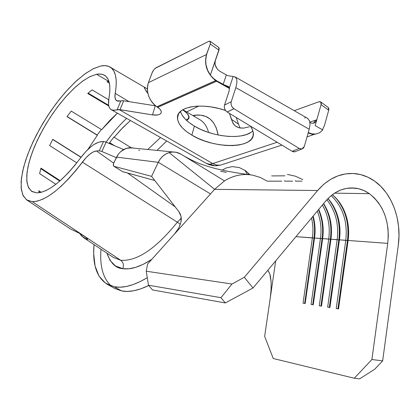 <?xml version="1.0" encoding="UTF-8"?>
<svg xmlns="http://www.w3.org/2000/svg" width="420" height="420" viewBox="0 0 420 420"><rect width="100%" height="100%" fill="white"/><g stroke="black" fill="none" stroke-linecap="round" stroke-linejoin="round"><path stroke-width="0.63" d="M247.543 174.473L244.85 170.237L247.543 174.473M249.926 174.678L245.322 170.552L239.264 167.554L232.265 166.619L226.254 167.953L222.128 170.116L226.254 167.953L232.265 166.619L239.321 167.57M220.616 171.25L226.28 172.373M352.879 188.092L346.852 188.317L341.066 189.877L335.496 192.591L330.293 196.397L325.584 201.212C334.147 191.431 343.969 187.063 355.058 188.108C360.161 188.722 364.928 190.575 369.358 193.667L334.588 193.158L369.358 193.667C383.712 205.128 389.839 221.697 387.739 243.374L371.905 359.515L354.275 378.236L273.242 358.507L264.653 336.389L275.683 260.894L270.265 297.948L271.089 289.574L270.265 297.948L264.653 336.389L273.242 358.507L354.275 378.236L359.635 378.856L374.74 369.196L382.646 360.885L398.27 245.485L382.646 360.885L371.905 359.515L387.739 243.374L348.106 240.466L387.739 243.374L388.3 236.024L387.986 228.674L386.799 221.498L384.772 214.657L381.948 208.315L378.378 202.613L374.152 197.689L369.358 193.667L364.108 190.649L358.517 188.722L352.879 188.092M145.829 88.022L145.278 87.722L145.829 88.022M144.711 87.659L145.278 87.722L144.711 87.659L144.774 88.216M145.635 89.917L147.063 92.216L145.635 89.917M147.903 93.487L147.063 92.216L147.903 93.487M186.396 120.225L187.567 119.742L188.853 118.519L189.121 116.886L188.339 114.954L186.522 112.817L182.71 109.793L186.522 112.817L188.339 114.954L189.121 116.886L188.853 118.519L187.525 119.768M182.054 115.017L185.026 118.865L189.194 122.603L194.397 126.116L191.877 135.146L197.946 138.285L204.624 140.968L211.691 143.11L218.894 144.627L225.981 145.467L232.706 145.598L238.822 145.016L244.109 143.719L248.357 141.745L251.386 139.167L253.066 136.059L253.297 132.536L252.047 128.73L250.336 126.026L252.541 129.801L253.376 133.408C254.935 148.859 214.751 149.384 191.877 135.146L194.397 126.116C212.777 137.434 244.031 140.17 252.898 130.798M249.254 174.683C240.623 173.927 232.37 176.001 224.49 180.905C233.473 175.35 242.828 173.434 252.551 175.145L260.137 177.382L267.236 181.172L281.836 181.162M374.603 181.109C392.201 193.373 401.882 220.216 398.27 245.485L398.99 235.988L398.585 226.501L397.063 217.229L394.459 208.383L390.826 200.167L386.237 192.764L380.788 186.359L374.603 181.109C368.608 176.867 362.135 174.379 355.178 173.639C341.093 172.494 328.571 178.122 317.615 190.517L244.335 277.274L231.966 284.025L220.967 297.691L225.314 302.951L253.008 288.01L325.584 201.212L253.008 288.01L244.335 277.274L317.615 190.517L323.783 184.275L330.598 179.366L337.869 175.891L345.419 173.922L353.047 173.486L360.57 174.573L367.81 177.14L374.603 181.109M284.272 180.716L284.944 181.162L292.635 181.157M295.134 180.705L295.817 181.157L301.975 181.151M214.615 189.331L317.615 190.517L214.615 189.331L224.49 180.905L214.615 189.331L169.176 152.602L165.869 153.972L162.876 156.103L160.314 158.902L158.272 162.32L116.555 157.133L113.552 163.585L113.484 165.853L114.03 166.315L151.589 176.358L158.298 162.262L210.488 193.93L214.615 189.331L169.176 152.602C164.404 154.061 160.781 157.279 158.298 162.262L210.488 193.93L214.615 189.331M219.566 71.08L226.343 74.944L219.66 71.132L217.34 69.19L215.213 64.995L214.988 63.483L215.345 60.659L210.368 75.107L213.486 78.451L217.072 81.023L216.452 81.165L229.583 88.583L215.597 80.603C207.044 73.469 203.994 64.785 206.441 54.563C203.994 64.785 207.044 73.469 215.597 80.603L156.839 106.78C148.722 100.254 145.913 92.216 148.407 82.667L206.441 54.563L148.407 82.667L152.481 71.92L153.909 69.673L155.6 67.982L208.63 41.428L155.096 68.397L153.909 69.673L152.093 72.817L148.407 82.667L147.599 85.727L147.357 89.035L147.693 92.463L148.596 95.87L150.024 99.13L151.93 102.107L154.229 104.69L157.7 107.342L216.452 81.165L215.597 80.603L156.907 106.822L159.658 108.885L160.902 110.481L161.333 111.998L160.918 113.316L159.705 114.329L157.789 114.954L152.528 114.902L119.144 109.573L212.709 163.579L277.147 142.249L212.709 163.579L119.144 109.573L117.143 109.762L120.787 100.905L116.734 100.805C115.043 99.65 114.534 97.167 115.201 93.366L129.119 101.651L115.201 93.366L116.13 86.389L116.209 80.299L115.448 75.196L113.888 71.148L111.573 68.187L108.559 66.35L104.916 65.63L100.716 66.019C104.591 65.21 107.819 65.636 110.408 67.295C115.915 71.027 117.516 79.721 115.201 93.366L114.959 97.277L115.862 99.986L117.857 101.236L120.787 100.905L117.143 109.762L113.789 110.36L111.169 109.641C108.628 107.924 107.872 104.213 108.901 98.511L108.512 104.339L108.953 106.607L109.825 108.376L111.106 109.604L112.775 110.255L120.026 109.667L123.674 100.784L155.547 105.84L155.243 105.793L152.528 114.902L120.026 109.667L123.674 100.784L155.243 105.793L152.528 114.902C157.936 115.568 160.871 114.618 161.333 112.035L161.333 112.035C161.285 110.492 160.072 108.927 157.7 107.342L217.072 81.023L229.467 87.665L225.803 85.591L228.931 86.872L229.457 87.623L229.105 91.114L229.457 87.623L233.132 76.487L235.295 76.981L236.78 79.333L236.906 82.961L235.835 87.644L309.22 129.25L310.034 124.598L309.603 120.923L307.409 118.22M281.878 145.11L220.589 165.113L216.662 165.091L212.709 163.579L209.643 164.162L212.709 163.579L216.615 165.081L220.5 165.128L214.982 165.784L213.04 165.632L209.255 164.724L206.309 163.359L215.171 165.795L217.334 165.701L215.171 165.795L206.267 163.333M199.437 119.432L200.429 120.01C204.314 122.504 207.023 126.651 208.556 132.452C207.039 126.704 204.362 122.577 200.54 120.078M194.387 116.471L195.232 115.154C207.695 114.009 215.329 120.629 218.132 135.004L216.206 127.759L213.539 122.75L210.021 118.97L205.732 116.44L200.771 115.175L195.232 115.154L194.387 116.471M84.221 238.093L113.468 257.491L120.766 260.284C123.391 262.416 124.047 265.214 122.74 268.679C115.867 268.359 110.591 263.177 106.901 253.134L110.082 260.432L115.463 265.954L122.74 268.679L128.888 268.779L135.77 267.33L143.257 264.306L151.83 259.324C140.495 266.737 130.804 269.855 122.74 268.679C124.047 265.214 123.391 262.416 120.766 260.284L83.674 235.709L86.751 238.093L87.57 239.127L87.287 239.453L83.564 237.657L79.543 233.289L81.706 236.077L86.746 239.311L87.145 238.497L86.746 239.311M307.398 118.214L309.603 120.923L310.034 124.598L309.22 129.25L304.29 146.522L301.875 148.984L299.25 148.449L292.12 151.305L294.73 151.835L295.627 151.478L293.675 151.872L292.12 151.305L227.236 112.051L233.924 108.707L227.167 112.009L292.12 151.305L299.25 148.449L300.815 149.021L302.316 148.853L303.534 147.977L304.29 146.522L309.22 129.25L235.835 87.644L231.231 101.724L231 103.598L231.43 105.583L232.459 107.378L233.993 108.748L299.25 148.449L233.993 108.748L227.167 112.009L225.708 110.696L224.69 108.922L224.264 106.953L224.501 105.095L229.105 91.114L224.501 105.095C223.907 107.877 224.794 110.182 227.167 112.009L233.924 108.707C231.536 106.859 230.638 104.528 231.231 101.724L224.501 105.095L231.231 101.724L235.835 87.644L236.906 82.961L236.78 79.333L235.468 77.107L233.132 76.487L229.457 87.623L228.302 86.489L223.167 84.467L226.343 74.944L228.186 75.758M305.361 117.768L304.61 117.989M229.483 113.411L232.974 123.265L235.583 126.152L239.127 127.796L243.5 128.111L240.198 128.011L237.862 127.397L235.373 125.995L233.515 124.073L231.368 119.259L238.513 124.173L240.025 127.985M114.618 288.398L121.669 290.95L114.193 286.776L107.336 284.335C96.705 277.604 92.274 264.359 94.038 244.603L93.665 253.565L95.083 266.049L99.005 276.066L105.415 283.122L114.193 286.776L121.669 290.95C129.271 292.394 138.285 290.572 148.712 285.485L140.789 288.844L133.875 290.729L127.481 291.422L121.669 290.95L114.739 288.467L107.336 284.335M198.755 106.061L186.643 111.935M100.989 249.212C99.666 266.243 103.089 278.518 111.253 286.036M147.268 277.673C134.321 285.411 123.296 288.445 114.193 286.776L119.952 287.212L126.305 286.477L133.182 284.545L140.506 281.416L147.268 277.673M160.534 137.513L147.893 149.378L160.534 137.513M27.09 200.198L70.455 228.963L79.343 233.189L83.669 235.709L32.356 201.721L26.56 199.847L22.853 195.137L21.131 187.892L21.389 178.505L23.541 167.417L27.457 155.101L32.944 142.039L39.774 128.714L47.696 115.61L56.422 103.189L65.646 91.896L75.038 82.163L84.252 74.382L92.93 68.901L100.716 66.019L93.434 68.649L85.339 73.589L76.734 80.593L67.919 89.381L59.183 99.624L50.794 110.99L43.019 123.097L36.104 135.576L30.271 148.034L25.715 160.067L22.622 171.271L21.126 181.251L21.331 189.62L23.289 196.019L26.99 200.135L32.356 201.721L120.766 260.284C137.02 261.429 155.888 248.729 177.361 222.191L82.362 162.146C62.365 188.092 45.696 201.28 32.356 201.721L37.065 201.222L42.446 199.364L48.405 196.14L54.831 191.594L61.593 185.797L68.539 178.857L75.516 170.914L86.069 157.668L89.843 154.145L93.408 151.846L96.505 150.948L99.236 150.801L103.546 141.498L98.905 142.097L93.949 144.522L91.266 146.475L85.743 151.657L80.336 158.209C63.032 180.726 48.526 192.286 36.808 192.89L31.468 191.21L28.266 187.084L26.78 180.747L27.017 172.536L28.917 162.823L32.366 152.024L37.191 140.569L43.208 128.877L50.18 117.385L57.85 106.507L65.951 96.637L74.177 88.158L82.236 81.412L89.801 76.703L96.558 74.277L98.569 74.009L102.181 74.303L104.722 75.401C109.625 78.692 111.017 86.399 108.901 98.511L109.746 92.416L109.856 87.077L109.237 82.583L107.924 78.997L105.945 76.356L103.352 74.686L100.202 73.999L96.558 74.277L108.743 81.37L96.558 74.277L90.211 76.503L83.129 80.766L75.579 86.872L67.83 94.568L60.134 103.567L52.742 113.568L45.89 124.236L39.805 135.23L34.687 146.191L30.707 156.765L28.025 166.588L26.759 175.303L26.996 182.574L28.77 188.097L32.067 191.604L36.808 192.89L40.94 192.392L45.649 190.706L50.857 187.845L56.453 183.845L62.323 178.773L68.35 172.725L74.398 165.821L80.336 158.209C87.99 148.108 94.91 142.595 101.084 141.677L103.546 141.498L106.139 142.154L123.58 149.536L106.139 142.154L103.546 141.498L99.236 150.801L96.505 150.948L113.689 163.165L96.505 150.948C92.332 151.505 87.617 155.237 82.362 162.146L177.361 222.191L181.272 218.096L177.361 222.191L180.39 224.369L177.361 222.191C155.888 248.729 137.02 261.429 120.766 260.284L113.468 257.491M111.463 134.983L106.066 142.123C112.576 133.082 119.422 125.16 126.609 118.361M108.895 81.344L107.005 81.758L109.363 83.129L107.005 81.758L108.895 81.344M38.755 190.717L39.239 192.728L38.755 190.717L41.176 192.328L38.755 190.717M39.611 173.623L55.876 184.296L39.611 173.623L40.945 168.137L39.611 173.623M60.197 180.705L40.945 168.137L60.197 180.705M49.628 145.556L76.792 162.86L49.628 145.556L52.784 139.325L49.628 145.556M81.076 157.216L52.784 139.325L81.076 157.216M87.843 149.51L97.325 135.292L97.157 135.004L67.09 116.513L97.157 135.004L101.393 129.512L97.157 135.004L97.325 135.292L66.995 116.645L71.222 111.095L101.666 129.675L110.145 120.057L117.395 113.159L101.666 129.675L71.222 111.095L66.995 116.645L97.325 135.292L87.848 149.504M87.717 93.482L108.791 106.024L87.717 93.482L92.053 89.906L87.717 93.482M108.696 99.755L92.053 89.906L108.696 99.755M181.776 154.639L224.49 180.905L181.776 154.639M295.964 236.639L312.391 237.841L303.041 303.182L305.167 303.524L314.533 237.998L320.476 238.434L311.073 304.474L313.241 304.82L322.66 238.597L328.729 239.043L319.274 305.792L321.489 306.149L330.96 239.206L337.16 239.663L327.653 307.135L329.915 307.503L339.439 239.831L345.776 240.293L336.215 308.516L338.531 308.884L348.106 240.466C350.128 221.177 344.883 205.931 332.362 194.717C339.103 200.287 343.849 207.816 346.594 217.303C348.679 224.816 349.183 232.538 348.106 240.466L338.531 308.884L336.215 308.516L337.916 308.784L347.471 240.534L339.439 239.831C341.334 223.503 337.522 209.743 328.004 198.544C332.939 204.047 336.399 210.735 338.389 218.615C340.079 225.545 340.431 232.617 339.439 239.831L329.915 307.503L327.653 307.135L329.327 307.403L338.83 239.899L330.96 239.206C332.63 225.928 330.183 214.048 323.615 203.564L327.191 210.189L329.737 217.513L331.196 225.461L331.501 232.334L330.96 239.206L321.489 306.149L319.274 305.792L320.927 306.054L330.377 239.274L322.66 238.597C324.035 228.254 322.723 218.531 318.707 209.433L322.439 221.728L323.117 227.714L323.127 233.767L313.241 304.82L311.073 304.474L312.706 304.731L322.103 238.665L314.533 237.998C315.572 230.512 315.105 223.214 313.142 216.095L314.664 223.681L314.533 237.998L305.167 303.524L303.041 303.182L304.657 303.434L314.002 238.072L295.964 236.639M331.196 195.636C342.914 206.908 347.776 221.791 345.776 240.293L336.215 308.516L338.531 308.879L337.916 308.784L347.471 240.534L345.776 240.293C347.776 221.791 342.914 206.908 331.196 195.636M326.849 199.763C335.564 210.845 339.003 224.144 337.16 239.663L327.653 307.135L329.921 307.498L329.327 307.403L338.83 239.899L337.16 239.663C339.003 224.144 335.564 210.845 326.849 199.763M311.53 218.022C313.047 224.516 313.331 231.121 312.391 237.841L303.041 303.182L305.167 303.518L304.657 303.434L314.002 238.072L312.391 237.841C313.331 231.121 313.047 224.516 311.53 218.022M317.294 211.129C320.707 219.755 321.767 228.858 320.476 238.434L311.073 304.474L313.241 304.815L312.706 304.731L322.103 238.665L320.476 238.434C321.767 228.858 320.707 219.755 317.294 211.129M322.366 205.06C328.204 215.234 330.325 226.564 328.729 239.043L319.274 305.792L321.489 306.143L320.927 306.054L330.377 239.274L328.729 239.043C330.325 226.564 328.204 215.234 322.366 205.06M109.358 143.514L109.778 142.947L113.668 145.341L109.604 142.653L114.046 136.952L114.167 137.309L121.039 129.455L130.421 120.514L122.766 127.659L114.167 137.309L114.046 136.952L109.604 142.653L114.644 145.756L109.604 142.653L109.358 143.514M131.119 147.656L114.167 137.309L131.119 147.656M146.732 92.048L144.47 88.148L144.344 87.423L144.926 87.507L110.408 67.295M109.1 82.052L108.134 81.485L109.1 82.052M108.638 105.315L88.142 93.109L108.638 105.315M52.71 139.466L80.981 157.343L52.71 139.466M40.798 168.683L59.782 181.072L40.798 168.683M38.997 191.84L40.105 192.575L38.997 191.84M122.152 100.684L123.674 100.784L120.787 100.905M180.469 111.447C182.075 116.608 186.722 121.495 194.397 126.116L200.429 129.266L207.081 131.954L214.121 134.085L221.298 135.587L228.359 136.405L235.069 136.505L241.174 135.881L246.451 134.542L250.693 132.526M228.107 75.731L233.132 76.487M116.298 157.657L101.824 151.478L99.236 150.801L101.824 151.478L106.139 142.154L101.824 151.478L116.298 157.657M127.622 173.066L175.198 206.887L127.622 173.066M238.513 124.173L236.208 117.479L238.513 124.173L231.368 119.259L229.488 113.416M328.172 107.42L328.713 110.219L321.085 104.622L328.713 110.219L324.497 125.339L322.466 129.77L324.497 125.339L328.713 110.219L328.881 108.764L328.162 107.415M138.7 150.014L139.534 150.581M177.45 117.899C177.791 123.821 182.6 129.57 191.877 135.146L186.653 131.66L182.453 127.942L179.456 124.131L177.781 120.362L177.529 116.776L178.721 113.516L181.351 110.712L185.335 108.486L190.538 106.942L196.77 106.145L203.784 106.15L211.297 106.953L218.988 108.533L225.545 110.481C201.968 102.086 176.531 106.486 177.45 117.899L178.7 113.552M328.351 107.552L320.749 101.966L318.843 101.808L294.2 110.665L318.843 101.808L320.05 101.645L320.901 102.123L321.263 103.168L321.085 104.622L315.152 125.601L322.76 129.938L319.772 132.662L316.06 134.012L311.934 133.875L308.275 132.547M249.433 126.767L243.5 128.111L249.433 126.767M320.744 101.96L321.085 104.622L316.796 119.789L309.902 122.115L315.877 120.078L313.362 123.254L315.877 120.078L316.796 119.789L315.152 125.601L322.76 129.938L319.772 132.662L316.06 134.012L311.934 133.875M195.232 115.154L192.749 115.511M309.976 122.645L312.013 123.302L314.092 123.039L315.761 121.811L316.796 119.789L315.761 121.811L314.092 123.039L312.013 123.302L309.976 122.645M217.534 69.41L215.696 66.491L214.988 63.483L215.345 60.659L218.951 50.19L210.289 44.005L210.399 41.538L209.706 41.149L208.63 41.428L210.242 41.36L210.289 44.005L206.624 54.474L205.664 59.393L206 64.775L207.606 70.161L210.368 75.107L207.606 70.161L206 64.775L205.627 61.079L206.441 54.563L210.289 44.005L218.951 50.19L218.747 47.434L219.256 48.725L210.368 75.107L213.486 78.451L217.072 81.023L223.167 84.467L226.343 74.944M308.154 132.967L312.281 134.295L316.381 133.959L312.228 134.29L308.154 132.967M173.56 152.029L129.46 147.709L126.331 148.339L123.354 149.667L120.677 151.62L118.372 154.145L114.151 162.067C113.195 164.162 113.069 165.538 113.783 166.204L122.75 171.733L154.796 180.511L122.488 171.612M132.652 147.777L126.331 148.339L120.677 151.62L118.372 154.145L116.555 157.133L158.272 162.32L151.589 176.358L178.868 211.638L151.589 176.358L114.03 166.315L122.75 171.733L113.846 166.241M175.964 152.276L181.036 154.177C177.251 152.019 173.297 151.494 169.176 152.602L172.373 152.05L175.602 152.213L178.742 153.064M174.405 234.155L210.488 193.93L174.405 234.155L178.789 228.023L174.405 234.155L147.62 264.012L174.405 234.155M178.868 211.638L180.191 213.811L181.015 216.274L181.303 218.999L181.036 221.886L178.789 228.023L181.036 221.886L181.015 216.274L178.868 211.638M269.194 272.548L267.839 270.275L269.866 274.076L270.443 276.244L271.12 282.088L271.089 289.574L271.12 282.088L269.866 274.076M152.513 289.931L225.314 302.951L152.513 289.931L148.481 285.212L220.967 297.691L148.481 285.212L146.223 271.21L231.966 284.025L146.223 271.21L147.62 264.012L146.223 271.21L148.481 285.212L152.513 289.931M87.602 239.222L85.953 237.379L80.84 233.998L70.439 228.953M144.91 87.502L145.488 87.827M144.47 88.148L144.344 87.423M187.252 119.448L186.081 119.926L187.252 119.448L188.512 118.251L187.252 119.448M188.774 116.65L188.512 118.251L188.774 116.65L188.003 114.76L188.774 116.65M186.218 112.649L188.003 114.76L186.218 112.649L183.545 110.434L186.218 112.649M182.679 109.814L183.545 110.434L182.679 109.814M271.645 175.922L284.933 175.817M287.375 174.389L295.307 176.169L302.799 179.613M330.944 239.316L330.377 239.274C332.047 226.154 329.742 214.31 323.468 203.742C329.742 214.31 332.047 226.154 330.377 239.274L330.944 239.316M322.644 238.707L322.103 238.665C323.474 228.459 322.261 218.815 318.465 209.722C322.261 218.815 323.474 228.459 322.103 238.665L322.644 238.707M314.517 238.109L314.002 238.072C315.026 230.722 314.627 223.524 312.811 216.489C314.627 223.524 315.026 230.722 314.002 238.072L314.517 238.109M339.423 239.941L338.83 239.899C340.736 223.766 337.113 209.995 327.968 198.581C337.113 209.995 340.736 223.766 338.83 239.899L339.423 239.941M348.091 240.576L347.471 240.534C349.44 223.298 345.345 208.871 335.186 197.253C345.345 208.871 349.44 223.298 347.471 240.534L348.091 240.576M374.74 369.196L359.635 378.856L354.275 378.236L371.905 359.515L382.646 360.885L374.74 369.196M225.314 302.951L220.967 297.691L231.966 284.025L244.335 277.274L253.008 288.01L225.314 302.951M248.388 173.969L248.929 174.657M144.685 87.901L144.48 88.169M235.373 125.995L236.35 126.662M166.735 141.015L157.054 150.323M31.468 191.21L31.978 191.552M348.805 188.055L355.058 188.108M184.222 156.14C194.859 161.852 198.555 164.01 216.153 168.73C227.32 171.35 233.793 172.358 237.731 173.003L248.74 174.641M200.429 120.01L182.847 109.715M307.786 118.435L235.3 76.986M206.309 163.359L111.458 109.809M294.751 151.83L301.891 148.984M314.858 134.132L307.031 136.904M218.883 47.534L210.247 41.36M184.244 156.151L181.046 154.187M144.317 87.67L144.553 87.37M187.598 119.233L186.968 120.031M145.346 87.754L147.357 88.93"/></g></svg>
